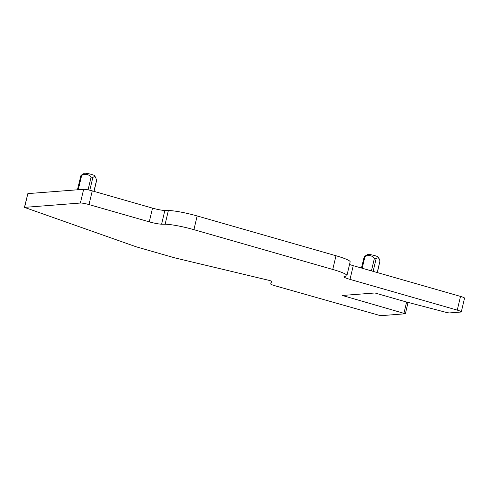<?xml version="1.0" encoding="UTF-8"?>
<svg xmlns="http://www.w3.org/2000/svg" width="489" height="489" viewBox="0 0 489 489"><rect width="100%" height="100%" fill="white"/><g stroke="black" fill="none" stroke-linecap="round" stroke-linejoin="round"><path stroke-width="0.73" d="M149.273 221.847L152.519 208.137L92.256 190.869A6.76 0.825 -166.7 0 0 83.643 189.322L27.842 193.607L24.45 207.379L135.893 246.694A3.38 0.416 -166.7 0 0 136.859 247L174.225 257.709A3.38 0.416 -166.7 0 0 175.343 258.003L269.873 280.564L271.756 281.261L270.71 283.926A6.76 0.825 -166.7 0 0 270.704 283.938A6.76 0.825 -166.7 0 0 274.751 285.686L380.613 315.705L405.387 313.755L342.331 295.472L374.916 292.972L405.277 301.67L446.94 312.575L449.195 312.948L460.803 312.055A6.76 0.825 -166.7 0 0 461.31 311.872A6.76 0.825 -166.7 0 0 457.264 310.124L350.014 279.384A10.141 1.241 -166.7 0 1 343.95 276.756A10.141 1.241 -166.7 0 1 344.287 276.542L346.114 276.096A23.661 2.897 -166.7 0 0 346.909 275.582A23.661 2.897 -166.7 0 0 332.758 269.457L193.913 229.665A23.661 2.897 -166.7 0 0 165.123 224.219L161.614 224.182A10.141 1.241 -166.7 0 1 149.273 221.847L89.01 204.579A6.76 0.825 -166.7 0 0 80.404 203.033L24.45 207.379M152.519 208.137A10.141 1.241 -166.7 0 0 164.854 210.472L161.614 224.182M346.909 275.582L350.148 261.872A23.661 2.897 -166.7 0 0 335.998 255.747L197.159 215.955A23.661 2.897 -166.7 0 0 168.363 210.508L164.854 210.472M349.537 264.457A10.141 1.241 -166.7 0 0 353.254 265.674L350.014 279.384M461.31 311.872L464.55 298.162A6.76 0.825 -166.7 0 0 460.51 296.407L353.254 265.674M377.349 272.575L380.002 260.863L377.239 272.544M380.002 260.863L378.064 256.957A5.41 0.66 -166.7 0 0 378.064 256.957A5.41 0.66 -166.7 0 0 378.058 256.951A5.41 0.66 -166.7 0 0 372.942 255.154A5.41 0.66 -166.7 0 0 367.618 254.488L364.256 256.609L364.971 256.554L362.208 268.235M379.134 258.681C378.388 257.605 377.386 257.624 376.127 258.742L374.409 258.247C371.811 255.356 368.669 254.787 364.971 256.554M361.438 268.015L364.256 256.609M94.762 175.771A5.41 0.66 -166.7 0 0 94.756 175.765A5.41 0.66 -166.7 0 0 94.75 175.753A5.41 0.66 -166.7 0 0 89.64 173.956A5.41 0.66 -166.7 0 0 84.31 173.295L80.948 175.41L81.663 175.355L78.264 189.738M96.724 180.038L94.756 175.765M77.427 189.799L80.948 175.41M95.832 177.489C95.08 176.413 94.077 176.431 92.818 177.544L91.101 177.049C88.503 174.157 85.361 173.589 81.663 175.355M373.138 271.371L376.127 258.742M374.409 258.247L371.42 270.875M89.817 190.233L92.818 177.544M93.931 191.352L96.694 179.665M88.075 189.854L91.101 177.049M270.71 283.926L271.395 281.022L270.704 283.938M27.842 193.607L24.603 207.318M80.404 203.033L83.643 189.322M92.256 190.869L89.01 204.579M165.123 224.219L168.363 210.508M197.159 215.955L193.913 229.665M332.758 269.457L335.998 255.747M457.264 310.124L460.51 296.407M403.969 313.137L406.597 302.019M96.73 180.013L94.047 191.382M408.07 302.404L405.387 313.755"/></g></svg>
